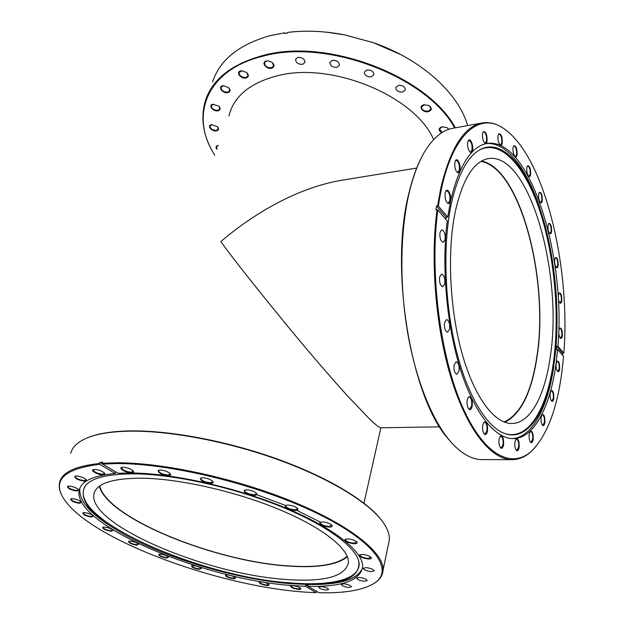 <?xml version="1.0" encoding="UTF-8"?>
<svg xmlns="http://www.w3.org/2000/svg" width="624" height="624" viewBox="0 0 624 624"><rect width="100%" height="100%" fill="white"/><g stroke="black" fill="none" stroke-linecap="round" stroke-linejoin="round"><path stroke-width="0.94" d="M504.106 422.003C520.494 414.289 531.375 392.699 536.757 357.232C549.284 280.894 520.338 167.794 480.917 161.437M99.707 485.987C107.312 518.435 216.653 562.029 289.598 565.968C318.123 567.84 337.311 564.611 347.17 556.273M416.692 168.059L341.203 180.336C292.679 188.682 247.79 218.369 220.865 241.605C234.265 260.302 260.551 293.374 299.723 340.821C316.68 361.015 332.678 379.447 347.701 396.107L370.609 420.069C375.664 424.749 378.994 427.323 380.585 427.799L439.717 426.832M87.563 437.752C97.539 433.579 111.556 431.301 129.597 430.911C168.644 430.209 224.89 440.528 274.747 458.11C324.613 475.738 363.886 498.896 379.844 518.076L382.925 522.101M388.424 544.346L389.353 539.846C389.789 533.629 386.755 526.562 380.242 518.645C364.244 499.411 324.823 476.174 274.763 458.484C224.71 440.84 168.246 430.474 129.059 431.176C110.128 431.582 95.636 434.054 85.589 438.594C77.197 442.455 72.244 447.353 70.746 453.281M102.554 464.038L118.061 473.265L131.453 472.961C173.511 473.312 237.455 487.734 286.486 508.295C335.618 528.879 363.862 552.357 362.645 567.169C359.861 580.601 341.71 586.997 308.201 586.373L318.88 592.722C344.869 593.408 363.503 590.148 374.767 582.941C394.056 570.086 375.664 542.092 318.006 513.802C260.637 485.503 172.489 463.507 117.991 463.562L102.554 464.038L102.328 463.258L117.819 462.766C165.477 462.821 239.101 479.193 295.542 502.819C352.115 526.461 384.275 553.355 383.042 570.235C382.715 575.141 380.156 579.259 375.352 582.59L373.292 583.9M102.749 474.833C98.194 474.911 90.316 470.73 93.031 469.661L94.692 469.396C99.161 469.849 102.508 471.167 104.723 473.343C105.269 474.318 104.614 474.809 102.749 474.833M93.389 469.529L93.116 469.903C94.208 472.111 97.383 473.561 102.625 474.263L104.629 473.21M131.251 472.82C126.516 472.906 118.622 468.663 121.438 467.516L123.232 467.22C127.748 467.649 131.126 468.967 133.364 471.175C133.981 472.243 133.279 472.789 131.251 472.82M121.805 467.376L121.493 467.805C122.577 470.067 125.791 471.541 131.126 472.235L133.279 471.058M210.358 483.397C203.229 482.282 199.984 480.519 200.632 478.101L202.831 477.734C207.301 478.124 210.639 479.388 212.846 481.51C213.587 482.734 212.761 483.366 210.358 483.397M201.006 477.945L200.663 478.452C201.692 480.691 204.883 482.141 210.241 482.789L212.823 481.845L212.768 481.416M168.137 475.675C161 474.536 157.724 472.75 158.324 470.324L160.306 469.997C164.814 470.41 168.184 471.705 170.43 473.897C171.109 475.051 170.344 475.644 168.137 475.675M158.691 470.184L158.356 470.652C159.416 472.93 162.638 474.404 168.012 475.075L170.344 473.788M253.976 495.362C246.94 494.286 243.75 492.57 244.413 490.222L246.847 489.817C251.246 490.199 254.514 491.408 256.651 493.436C257.439 494.707 256.542 495.347 253.976 495.362M244.795 490.051L244.46 490.565C245.443 492.734 248.578 494.13 253.859 494.762L256.643 493.771L256.573 493.342M294.77 510.424C287.914 509.395 284.801 507.749 285.433 505.502L288.077 505.066C292.383 505.456 295.565 506.61 297.609 508.521C298.412 509.792 297.469 510.432 294.77 510.424M285.808 505.323L285.503 505.83C286.447 507.881 289.505 509.215 294.661 509.831L297.601 508.833L297.531 508.42M328.988 527.077C322.366 526.079 319.34 524.519 319.909 522.405L322.725 521.96C326.921 522.358 329.995 523.45 331.952 525.244C332.74 526.492 331.75 527.101 328.988 527.077M320.284 522.226L320.011 522.694C320.923 524.62 323.879 525.884 328.879 526.492L331.867 525.143M353.902 543.722C347.545 542.763 344.612 541.297 345.111 539.323L348.013 538.894C352.1 539.3 355.072 540.345 356.928 542.022C357.685 543.215 356.671 543.785 353.902 543.722M345.47 539.144L345.236 539.573C346.109 541.359 348.964 542.56 353.792 543.161L356.827 541.913M368.09 558.979C361.998 558.051 359.167 556.663 359.58 554.83L362.497 554.424C366.483 554.845 369.353 555.844 371.116 557.427C371.818 558.542 370.812 559.065 368.09 558.979M359.923 554.658L359.736 555.032C360.578 556.702 363.332 557.833 367.988 558.433L371.007 557.302M298.288 589.407C293.093 588.533 290.55 587.379 290.659 585.936L292.96 585.686C296.611 586.17 299.185 587.083 300.69 588.44C301.135 589.204 300.331 589.532 298.288 589.407M290.956 585.803L290.87 585.991C291.658 587.348 294.099 588.331 298.202 588.939L300.565 588.292M266.729 585.452C261.581 584.571 259.038 583.417 259.108 581.981L261.253 581.755C264.896 582.247 267.47 583.167 268.983 584.532C269.389 585.257 268.64 585.562 266.729 585.452M259.412 581.857L259.327 582.028C260.122 583.385 262.564 584.368 266.643 584.984L268.858 584.384M233.228 578.651C228.072 577.762 225.514 576.592 225.56 575.149L227.557 574.93C231.215 575.429 233.813 576.373 235.342 577.762C235.732 578.456 235.022 578.752 233.228 578.651M225.857 575.024L225.779 575.188C226.598 576.56 229.047 577.559 233.134 578.191L235.217 577.613M199.36 569.377C194.158 568.464 191.56 567.278 191.591 565.796L193.456 565.594C197.153 566.093 199.789 567.06 201.357 568.503L199.36 569.377M191.888 565.679L191.802 565.843C192.652 567.255 195.14 568.277 199.267 568.916L201.24 568.347M166.678 558.051C161.366 557.123 158.722 555.89 158.738 554.362L160.493 554.159C164.252 554.666 166.943 555.672 168.574 557.17L166.678 558.051M159.034 554.237L158.948 554.408C159.83 555.875 162.373 556.936 166.577 557.583L168.457 557.014M136.734 545.158C131.282 544.206 128.56 542.919 128.575 541.312L130.237 541.117C134.082 541.624 136.851 542.669 138.551 544.253L136.734 545.158M128.879 541.195L128.786 541.375C129.706 542.919 132.319 544.027 136.633 544.69L138.434 544.097M111.142 531.274C105.503 530.283 102.695 528.934 102.726 527.233L104.309 527.038C108.256 527.545 111.127 528.645 112.913 530.322L111.142 531.274M103.038 527.116L102.921 527.311C103.888 528.949 106.595 530.111 111.033 530.79L112.796 530.166M91.564 517.062C85.691 516.032 82.789 514.613 82.852 512.803L84.388 512.6C88.452 513.107 91.424 514.254 93.304 516.04L91.564 517.062M83.171 512.686L83.039 512.905C84.045 514.652 86.853 515.869 91.447 516.563L93.194 515.892M79.638 503.334C73.515 502.273 70.52 500.776 70.637 498.841L72.15 498.631C76.331 499.13 79.412 500.331 81.393 502.234L79.638 503.334M70.964 498.724L70.801 498.966C71.846 500.838 74.755 502.117 79.529 502.819L81.284 502.078M76.892 491.041C70.496 489.941 67.4 488.358 67.595 486.291L69.124 486.073C73.421 486.564 76.604 487.812 78.679 489.824L76.892 491.041M67.938 486.174L67.743 486.455C68.812 488.444 71.822 489.793 76.768 490.503L78.569 489.676M84.443 481.198C77.797 480.067 74.615 478.405 74.903 476.213L76.471 475.979C80.87 476.447 84.146 477.742 86.307 479.848C86.791 480.737 86.174 481.19 84.443 481.198M75.254 476.096L75.02 476.424C76.112 478.53 79.209 479.934 84.318 480.644L86.206 479.708M326.095 590.078C321.929 589.469 319.465 588.479 318.685 587.106L321.204 586.537C325.369 587.137 327.85 588.128 328.63 589.501L326.095 590.078M348.761 587.449C344.51 586.849 341.999 585.835 341.219 584.423L343.894 583.791C348.153 584.392 350.672 585.406 351.46 586.817L348.761 587.449M364.354 581.279C359.993 580.679 357.412 579.641 356.616 578.159L359.447 577.465C363.823 578.066 366.413 579.103 367.208 580.585L364.354 581.279M371.194 571.631C366.694 571.03 364.034 569.946 363.223 568.386L366.179 567.606C370.695 568.207 373.363 569.291 374.182 570.851L371.194 571.631M291.369 583.76C237.791 579.712 166.296 558.527 122.062 533.192C90.831 515.276 78.421 499.707 84.833 486.486C90.769 478.054 107.195 473.842 134.129 473.834C172.988 474.217 230.849 486.72 277.501 505.198C324.199 523.708 354.627 545.696 358.699 560.89C360.844 576.436 344.963 584.321 311.041 584.532L291.369 583.76M359.081 562.606C360.937 579.29 331.718 586.201 291.416 582.972C202.207 577.754 64.178 518.037 85.394 485.831L85.979 485.059M256.776 494.699L285.589 505.479M296.704 510.284L320.182 522.007M362.567 567.973C357.856 578.908 341.476 584.431 313.427 584.54L311.025 584.532L313.427 584.54M115.783 471.908L115.229 473.468C93.311 475.566 81.299 481.127 79.186 490.16L80.02 487.789M115.378 529.214C90.254 514.059 78.437 500.378 79.919 488.186M62.018 495.698C59.459 490.909 58.672 486.463 59.639 482.368C62.049 472.337 75.34 466.042 99.505 463.484L99.723 464.272C64.319 468.749 52.244 480.113 63.523 498.373C90.379 541.07 229.538 590.374 316.103 592.636L305.425 586.303L292.828 585.593C205.429 580.063 71.776 524.753 79.186 490.16M316.711 591.435L316.103 592.636M141.749 478.179C112.429 478.241 96.502 483.436 93.974 493.779C87.071 524.62 207.675 574.813 286.455 579.493C324.23 582.184 344.877 576.646 348.395 562.903C349.588 549.51 324.215 528.427 280.41 510.003C236.691 491.603 179.689 478.647 141.749 478.179M99.317 486.268C107.858 518.864 216.957 562.177 289.84 566.147C318.1 568.004 337.272 564.86 347.35 556.717M99.723 464.272L115.229 473.468M99.505 463.484L99.887 462.423L102.539 463.999M102.328 463.258L102.718 462.189L99.887 462.423M308.545 584.961L308.201 586.373L305.768 584.891L308.545 584.961M305.425 586.303L305.768 584.891M448.89 439.647C411.091 399.001 388.939 268.375 409.094 192.457C412.862 176.888 417.651 164.011 423.454 153.824M482.141 122.959L452.704 128.302C443.485 129.925 434.951 136.445 427.097 147.872C419.812 158.699 413.899 173.417 409.367 192.02C399.984 231.215 399.274 285.815 408.096 335.205C416.988 384.595 434.554 425.279 453.531 444.857C463.273 454.724 472.828 459.638 482.188 459.599L512.101 459.662C491.868 459.787 468.148 431.691 452.072 381.178C436.036 330.736 430.014 262.057 437.042 209.804L435.95 209.953L436.504 206.037L437.588 205.889L440.973 187.294C450.622 147.701 464.342 126.259 482.141 122.959C489.575 121.735 496.954 123.708 504.278 128.887L507.819 131.617M437.042 209.804L437.845 210.023C429.398 272.009 440.092 356.093 462.345 406.505C484.591 457.197 513.419 469.888 533.27 449.428C547.583 433.688 557.107 407.995 561.842 372.356L563.566 356.398L557.622 349.479L556.234 349.557L556.507 346.258L557.895 346.18C566.14 256.378 529.838 136.664 487.032 143.465C471.097 146.344 458.936 165.571 450.567 201.146L447.759 217.09L438.391 206.107L437.588 205.889M558.878 330.322L559.673 328.052C561.545 327.803 562.419 330.4 562.286 335.837C561.935 337.982 561.311 338.77 560.414 338.2C559.112 336.57 558.597 333.941 558.878 330.322M560.165 337.943L560.602 338.075L561.834 335.681C562.045 331.484 561.389 328.981 559.868 328.154L559.463 328.341M556.148 363.597L557.014 361.163C558.901 360.883 559.775 363.48 559.627 368.948C559.252 371.233 558.589 372.076 557.653 371.459C556.366 369.829 555.867 367.208 556.148 363.597M557.396 371.194L557.848 371.342L559.166 368.792C559.393 364.588 558.745 362.076 557.224 361.257L556.795 361.452M541.117 417.347L542.123 414.578C544.151 414.188 545.064 416.848 544.869 422.542C544.417 425.155 543.652 426.091 542.584 425.357C541.281 423.68 540.79 421.005 541.117 417.347M542.318 425.061L542.857 425.272L544.385 422.378C544.658 418.049 543.995 415.475 542.404 414.656L541.882 414.882M550.189 393.206L551.125 390.601C553.067 390.273 553.956 392.886 553.784 398.447C553.371 400.889 552.669 401.778 551.663 401.107C550.384 399.469 549.892 396.833 550.189 393.206M551.405 400.826L551.897 401.006L553.316 398.284C553.558 394.033 552.911 391.498 551.366 390.686L550.898 390.897M529.199 434.195L530.283 431.285C532.42 430.825 533.38 433.532 533.161 439.421C532.654 442.198 531.827 443.18 530.665 442.369C529.339 440.63 528.848 437.908 529.199 434.195M530.392 442.057L531.001 442.307L532.662 439.249C532.958 434.811 532.272 432.175 530.611 431.34L530.026 431.605M514.933 441.995L516.079 438.976C518.372 438.43 519.386 441.215 519.137 447.33C518.583 450.263 517.678 451.277 516.422 450.38C515.042 448.57 514.543 445.778 514.933 441.995M516.142 450.044L516.828 450.349L518.622 447.151C518.95 442.58 518.24 439.865 516.477 439.007L515.814 439.312M499.083 439.28L500.284 436.215C502.749 435.568 503.841 438.438 503.568 444.818C502.952 447.876 501.977 448.906 500.627 447.931C499.177 446.027 498.662 443.149 499.083 439.28M500.323 447.572L501.103 447.923L503.03 444.639C503.396 439.904 502.64 437.096 500.76 436.207L500.003 436.574M482.734 425.209L483.943 422.159C486.611 421.403 487.789 424.359 487.492 431.036C486.829 434.164 485.776 435.201 484.341 434.14C482.804 432.143 482.274 429.164 482.734 425.209M484.029 433.774L484.91 434.171L486.938 430.849C487.344 425.942 486.533 423.033 484.513 422.113L483.655 422.542M467.197 399.875L468.39 396.934C471.253 396.061 472.532 399.11 472.22 406.076C471.518 409.219 470.41 410.233 468.905 409.118C467.267 407.012 466.697 403.931 467.197 399.875M468.569 408.728L469.56 409.18L471.65 405.889C472.087 400.803 471.214 397.792 469.037 396.833L468.086 397.332M445.185 192.863L445.934 191.006C448.063 187.691 451.706 195.811 450.434 200.944C449.842 203.291 448.882 204.025 447.533 203.143C445.419 200.725 444.639 197.293 445.185 192.863M447.533 203.143L448.219 203.143L449.857 200.733C450.278 195.218 449.186 191.919 446.589 190.811L445.661 191.443M454.88 162.193L455.559 160.477C457.579 157.271 461.144 165.399 459.919 170.344C459.389 172.505 458.507 173.199 457.267 172.411C455.161 170.024 454.366 166.616 454.88 162.193M456.908 172.084L457.86 172.372L459.365 170.141C459.74 164.705 458.671 161.437 456.144 160.329L455.309 160.898M467.774 142.132L468.406 140.501C470.309 137.467 473.702 145.47 472.555 150.212C472.079 152.225 471.276 152.88 470.145 152.178C468.094 149.854 467.298 146.5 467.774 142.132M469.802 151.874L470.644 152.108L472.017 150.01C472.352 144.713 471.315 141.508 468.905 140.4L468.172 140.907M482.57 133.372L483.179 131.781C485.901 131.258 487.204 134.425 487.087 141.274C486.65 143.169 485.917 143.801 484.879 143.169C482.914 140.923 482.141 137.662 482.57 133.372M484.552 142.88L485.293 143.075L486.556 141.079C486.86 135.938 485.878 132.818 483.6 131.734L482.953 132.171M498.03 135.533L498.638 133.942C501.173 133.528 502.39 136.594 502.281 143.153C501.883 144.971 501.205 145.595 500.245 145.018C498.381 142.873 497.648 139.714 498.03 135.533M499.933 144.745L500.581 144.908L501.774 142.966C502.047 138.005 501.119 134.995 498.989 133.934L498.42 134.308M513.076 147.443L513.685 145.829C516.048 145.493 517.179 148.465 517.085 154.744C516.719 156.53 516.079 157.147 515.174 156.601C513.427 154.573 512.725 151.515 513.076 147.443M514.886 156.343L515.455 156.484L516.594 154.565C516.836 149.783 515.97 146.874 513.981 145.852L513.474 146.172M526.843 167.552L527.452 165.875C529.667 165.602 530.728 168.48 530.634 174.509C530.291 176.28 529.682 176.904 528.817 176.389C527.179 174.455 526.523 171.506 526.843 167.552M528.544 176.132L529.051 176.264L530.158 174.33C530.384 169.712 529.565 166.912 527.709 165.929L527.249 166.202M538.66 194.103L539.3 192.348C541.382 192.106 542.381 194.899 542.287 200.71C541.952 202.504 541.367 203.151 540.524 202.644C538.988 200.803 538.364 197.956 538.66 194.103M540.259 202.394L540.727 202.511L541.819 200.538C542.03 196.069 541.265 193.362 539.518 192.418L539.097 192.66M548.067 225.342L548.73 223.478C550.719 223.267 551.663 225.982 551.569 231.621C551.242 233.47 550.657 234.133 549.83 233.633C548.371 231.871 547.786 229.102 548.067 225.342M549.565 233.384L550.009 233.501L551.109 231.457C551.312 227.097 550.586 224.468 548.933 223.564L548.527 223.782M554.713 259.553L555.415 257.572C557.333 257.361 558.238 260.013 558.137 265.543C557.809 267.462 557.224 268.164 556.39 267.649C554.993 265.949 554.44 263.25 554.713 259.553M556.132 267.4L556.561 267.517L557.684 265.372C557.887 261.105 557.193 258.539 555.602 257.665L555.212 257.868M558.371 295.09L559.112 292.976C560.992 292.75 561.881 295.363 561.764 300.823C561.421 302.843 560.828 303.584 559.97 303.046C558.628 301.384 558.098 298.74 558.371 295.09M559.72 302.796L560.141 302.921L561.311 300.659C561.514 296.447 560.843 293.92 559.307 293.069L558.909 293.264M439.99 232.378L441.769 229.796C444.382 230.88 445.466 234.187 445.021 239.725L443.219 242.338C440.606 241.246 439.53 237.931 439.99 232.378M439.663 276.916L441.581 274.115C444.155 275.176 445.208 278.444 444.733 283.936L442.798 286.767C440.232 285.698 439.187 282.415 439.663 276.916M444.538 322.546L446.566 319.543C449.038 320.572 450.037 323.786 449.561 329.168L447.517 332.202C445.052 331.165 444.054 327.943 444.538 322.546M454.116 364.884L456.199 361.725C458.539 362.716 459.475 365.836 459.007 371.085L456.916 374.275C454.584 373.277 453.648 370.141 454.116 364.884M451.339 203.674C457.977 174.455 467.579 156.437 480.145 149.62C501.54 138.06 525.369 165.352 539.822 208.416C555.243 253.43 560.945 314.153 554.299 361.865L553.792 365.36C547.17 410.303 528.536 441.379 505.432 433.781C487.274 427.994 467.516 396.396 455.949 349.198C444.397 302.039 442.712 243.906 451.339 203.674M478.764 150.415L479.443 150.033C501.407 138.778 525.556 167.146 540.088 211.684C554.627 256.526 559.861 314.995 553.519 361.764C547.295 408.439 528.364 441.285 504.668 433.493L503.935 433.235M556.897 330.252L553.691 367.138C547.646 407.589 532.342 437.463 512.288 438.602M502.593 436.987L500.448 436.059M557.622 349.479L556.062 363.464C550.313 406.45 534.362 438.438 513.295 438.617C495.495 438.898 474.786 414.25 460.746 370.328C446.753 326.453 441.355 266.83 447.236 220.958L437.845 210.023M486.041 143.66C505.978 141.235 526.321 167.934 539.417 206.692L549.081 242.424M535.852 446.605L532.849 449.92C526.555 456.308 519.636 459.56 512.101 459.662M550.267 356.78C563.355 274.981 529.503 151.991 488.483 158.574C473.897 161.164 462.86 178.706 455.364 211.193C446.963 250.871 449.569 308.896 462.025 353.348C474.497 397.878 494.731 423.985 512.062 423.493C530.681 423.212 544.994 395.125 550.267 356.78M504.832 422.276C520.915 414.11 531.617 392.512 536.921 357.474C549.37 281.346 520.876 168.761 481.588 161.047M562.474 355.126L562.606 353.387L563.823 353.129C570.796 267.454 544.814 157.622 504.777 129.301C478.741 109.473 448.383 136.141 438.391 206.107M563.823 353.129L557.895 346.18M445.856 219.352L446.144 217.308L436.504 206.037M447.759 217.09L446.144 217.308M562.606 353.387L556.507 346.258M433.633 139.597C415.436 96.416 331.648 61.214 277.29 75.808C251.238 82.602 235.388 95.027 229.741 113.084L228.992 115.955M454.646 127.951C427.112 76.736 326.664 38.142 262.821 56.23C205.312 70.114 189.673 116.719 214.742 155.165M214.718 155.228C203.315 136.882 200.179 118.771 205.327 100.877C212.355 79.295 231.481 64.186 262.696 55.567C326.89 37.331 427.931 76.307 455.317 127.826M441.691 132.779C438.165 130.268 438.298 128.263 442.096 126.773L447.01 127.639L448.796 129.308M442.237 126.75L439.507 128.989L442.174 132.467M428.321 111.68C422.456 113.014 417.947 105.768 424.055 104.738L428.875 105.503C432.26 108.147 432.073 110.206 428.321 111.68M424.593 104.653L421.496 107.008C421.871 109.957 424.117 111.345 428.236 111.189L431.028 108.88L429.257 105.721M271.682 68.219C266.362 69.709 260.715 62.143 266.315 60.965L267.797 60.817L271.947 62.267C274.786 64.943 274.7 66.924 271.682 68.219M267.712 60.817L266.581 60.949L264.482 62.72C264.763 66.144 267.134 67.805 271.588 67.727L273.718 65.941L272.337 62.564M246.145 77.953C241.02 79.381 235.303 72.033 240.716 70.91L241.956 70.777L246.605 72.478C249.062 75.013 248.906 76.838 246.145 77.953M241.925 70.777L239.015 72.524C239.304 75.863 241.652 77.516 246.051 77.47L248.048 75.832L246.901 72.743M228.01 92.625C223.072 93.959 217.37 86.9 222.589 85.847L223.564 85.722L228.634 87.633C230.763 89.996 230.552 91.658 228.01 92.625M223.579 85.722L220.997 87.329C221.302 90.55 223.603 92.157 227.916 92.149L229.804 90.636L228.86 87.844M218.143 110.76C213.369 112.008 207.753 105.253 212.807 104.286L218.907 106.22C220.771 108.412 220.514 109.925 218.143 110.76M213.564 104.185L211.286 105.667C211.606 108.74 213.86 110.284 218.057 110.308L219.859 108.888L219.079 106.392M216.637 130.829C211.988 131.976 206.513 125.533 211.427 124.652L217.511 126.664C219.172 128.708 218.876 130.096 216.637 130.829M211.965 124.574L209.953 125.954C210.28 128.864 212.48 130.338 216.551 130.385L218.306 129.043L217.636 126.797M216.895 149.253C215.452 147.373 215.787 146.11 217.909 145.462L218.291 145.4M218.158 145.423L216.442 146.71L217.058 148.785M297.812 57.416L295.558 59.342C295.846 62.774 298.225 64.428 302.687 64.311L304.972 62.361C304.668 58.937 302.281 57.283 297.812 57.416M332.303 60.38L329.878 62.455C330.19 65.84 332.553 67.454 336.983 67.306L339.433 65.208C339.113 61.831 336.734 60.224 332.303 60.38M366.889 69.982L364.315 72.181C364.642 75.457 366.99 77.009 371.335 76.846L373.932 74.623C373.589 71.354 371.241 69.802 366.889 69.982M398.432 85.34L395.741 87.625C396.092 90.745 398.393 92.219 402.636 92.048L405.35 89.755C404.984 86.635 402.675 85.168 398.432 85.34M467.649 125.588C458.718 93.631 421.637 59.319 373.409 42.705L344.526 34.858C324.613 31.036 305.666 30.217 287.68 32.393L287.453 33.056L284.357 33.462L284.591 32.807L269.74 35.763C238.781 44.671 219.718 60.068 212.55 81.955M285.168 33.353L284.591 32.807M326.274 32.152L344.604 34.866L373.386 42.682L400.928 54.678M448.672 129.355L447.307 127.819M363.964 503.186L380.882 427.791M379.844 518.076L380.242 518.645M85.394 485.831L84.833 486.486M383.042 570.235L389.353 539.846M94.879 491.267L93.974 493.779M374.767 582.941L375.352 582.59M445.669 191.428L445.934 191.006M455.325 160.867L455.559 160.477M479.443 150.033L480.145 149.62M553.792 365.36L553.691 367.138M504.777 129.301L504.278 128.887M539.822 208.416L539.417 206.692M504.668 433.493L505.432 433.781M533.27 449.428L532.849 449.92M231.371 108.623L229.741 113.084"/></g></svg>
